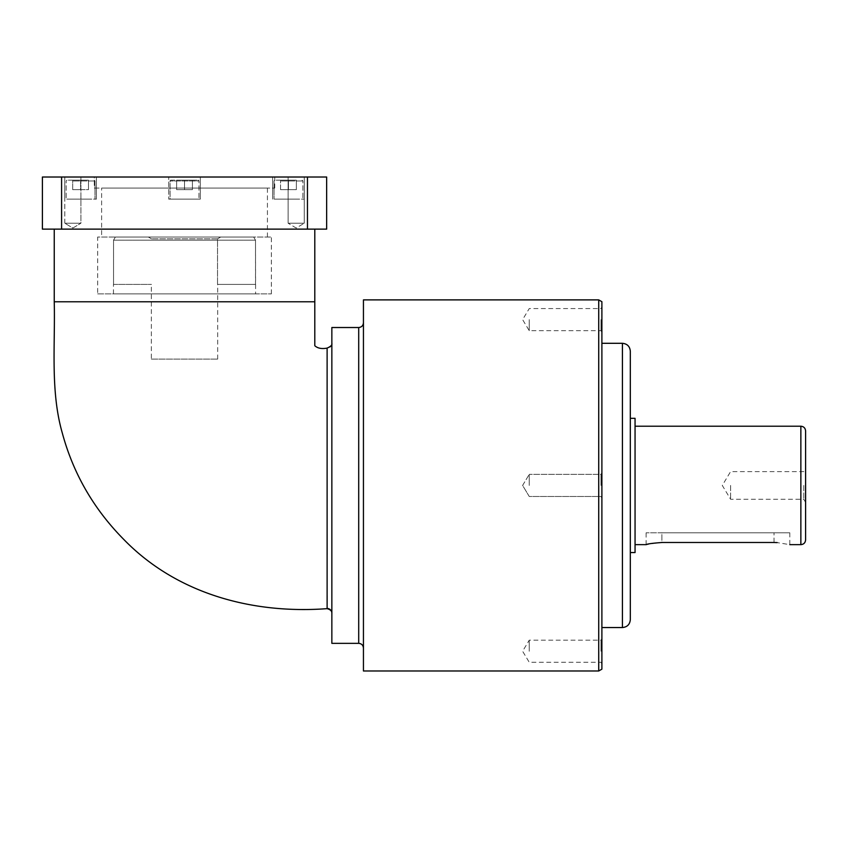 <?xml version="1.0" encoding="UTF-8"?>
<svg xmlns="http://www.w3.org/2000/svg" width="848" height="848" viewBox="0 0 848 848"><rect width="100%" height="100%" fill="white"/><g stroke="black" fill="none" stroke-linecap="round" stroke-linejoin="round"><path stroke-width="0.64" stroke-dasharray="4.24 3.18" d="M295.274 180.179L274.826 180.179L295.274 180.179M295.676 199.132L274.031 199.132L295.676 199.132M280.561 177.02L304.252 177.02L280.561 177.02M280.561 199.132L304.252 199.132L280.561 199.132M170.098 180.974A0.784 0.784 0 0 1 170.883 180.179L198.156 180.179L170.883 180.179A0.784 0.784 0 0 0 170.098 180.974L170.098 199.132L198.951 199.132L170.098 199.132L198.951 199.132L170.098 199.132L170.098 180.974L198.951 180.974A0.784 0.784 0 0 0 198.156 180.179A0.784 0.784 0 0 1 198.951 180.974L198.951 199.132L198.951 180.974L170.098 180.974M200.319 199.132L200.319 177.02L168.731 177.02L200.319 177.02L168.731 177.02L200.319 177.02L200.319 199.132L168.731 199.132L168.731 177.02L168.731 199.132L200.319 199.132M87.408 180.179L66.95 180.179L87.408 180.179M87.8 199.132L66.165 199.132L87.8 199.132M72.695 177.02L96.375 177.02L72.695 177.02M72.695 199.132L96.375 199.132L72.695 199.132M601.889 669.157L601.889 301.708M598.73 299.885L598.73 670.98M327.116 348.093L327.127 499.61M327.127 502.641L327.127 533.689M327.137 554.878L327.137 595.656M327.127 604.126L327.116 608.652M363.442 299.885L363.442 670.98M288.129 223.215L288.129 177.02L304.241 177.02L288.129 177.02L304.241 177.02L288.129 177.02L288.129 223.215L304.241 223.215L304.241 177.02L304.241 223.215L288.129 223.215L304.241 223.215L288.129 223.215L296.185 228.048L304.241 223.215L296.185 228.048L288.129 223.215M64.808 223.215L64.808 177.02L88.478 177.02L64.798 177.02L80.91 177.02L64.808 177.02L80.91 177.02L64.808 177.02L64.808 223.215L80.91 223.215L80.91 177.02L80.91 223.215L64.808 223.215L80.91 223.215L64.808 223.215L72.864 228.048L80.91 223.215L72.864 228.048L64.808 223.215M151.357 359.096L217.682 359.096L151.357 359.096L151.357 284.409M217.533 238.85L151.516 238.85L217.533 238.85L217.533 284.409L217.533 238.85L220.703 237.027L253.69 237.027L115.36 237.027L220.703 237.027L217.533 238.85M217.533 284.409L255.513 284.409L255.513 240.185L255.587 284.409L217.533 284.409M217.682 359.096L217.682 284.409M255.587 293.874L113.462 293.874L255.587 293.874L255.587 284.409M255.513 240.185L113.537 240.185L113.537 284.409L113.537 240.185L255.513 240.185L253.69 237.027L115.36 237.027L253.69 237.027L255.513 240.185M113.537 284.409L151.516 284.409L113.537 284.409M113.462 293.874L113.462 284.409M97.668 293.874L271.371 293.874L97.668 293.874L97.668 237.027L271.371 237.027L97.668 237.027M271.371 293.874L271.371 237.027M101.622 237.027L267.427 237.027L101.622 237.027L101.622 188.076L267.427 188.076L101.622 188.076M267.427 237.027L267.427 188.076M94.276 188.076L274.773 188.076L94.276 188.076L94.276 177.02L274.773 177.02L94.276 177.02M274.773 188.076L274.773 177.02M54.24 229.13L314.799 229.13L54.24 229.13M331.854 327.519L331.854 643.346M601.889 651.243L601.889 638.608L601.889 651.243M600.978 651.243L600.978 640.187L600.978 651.243M600.978 485.427L600.978 474.371L600.978 485.427M601.889 319.622L601.889 332.257L601.889 319.622M600.978 319.622L600.978 330.678L600.978 319.622M805.6 539.911L805.6 430.943M803.777 485.427L803.777 499.249L803.777 485.427M730.594 485.427L730.594 499.249L730.594 485.427M529.247 485.427L529.247 474.371L529.247 485.427M529.247 319.622L529.247 330.678L529.247 319.622M529.247 651.243L529.247 640.187L529.247 651.243M630.318 619.655L630.318 351.199M774.012 542.497L774.012 532.798L774.012 542.497L661.896 542.497L661.896 532.798L646.102 532.798L789.806 532.798L661.896 532.798L661.896 542.497L648.699 544.003M646.102 544.649L646.102 532.798M635.057 552.546L635.057 418.318M789.806 532.798L789.806 544.649L777.15 542.593M647.999 544.172L647.321 544.331M307.464 177.02L307.464 229.13L326.65 229.13L326.65 177.02L42.4 177.02L42.4 229.13L61.586 229.13L61.586 177.02M307.464 229.13L61.586 229.13M296.355 177.02L304.252 177.02L296.355 177.02M601.889 485.427L601.889 498.062L601.889 485.427M363.442 485.427L363.442 648.084L363.442 485.427M314.799 301.771L79.129 301.771M115.36 237.027L113.537 240.185L115.36 237.027M151.516 238.85L148.336 237.027L151.516 238.85M176.628 180.179L192.422 180.179L176.628 180.179L176.628 189.655L184.525 189.655L184.525 180.179L184.525 189.655L176.628 189.655L176.628 180.179L176.628 189.655L192.422 189.655L184.525 189.655L184.525 180.179L184.525 189.655L192.422 189.655L192.422 180.179L192.422 189.655L176.628 189.655L176.628 180.179M288.458 180.179L296.355 180.179L280.561 180.179L296.355 180.179L280.561 180.179L288.458 180.179L288.458 189.655L296.355 189.655L296.355 180.179L296.355 189.655L280.561 189.655L288.458 189.655L288.458 180.179L288.458 189.655L296.355 189.655L296.355 180.179L296.355 189.655L280.561 189.655L280.561 180.179L280.561 189.655L288.458 189.655L288.458 180.179M72.695 189.655L72.695 180.179L88.478 180.179L72.695 180.179L72.695 189.655L80.592 189.655L72.695 189.655L72.695 180.179L72.695 189.655L80.592 189.655L80.592 180.179L88.478 180.179L80.592 180.179L80.592 189.655L88.478 189.655L72.695 189.655M88.478 189.655L88.478 180.179L88.478 189.655L80.592 189.655L80.592 180.179L80.592 189.655L88.478 189.655L88.478 180.179L88.478 189.655M192.422 189.655L192.422 180.179L192.422 189.655M280.561 189.655L280.561 180.179L280.561 189.655M281.25 180.974L302.884 180.974L281.25 180.974M73.373 180.974L95.008 180.974L73.373 180.974M331.854 343.567A4.738 4.728 180 0 1 327.127 348.295M358.704 327.519L358.704 643.346M800.862 426.215L800.862 544.649M622.421 343.302L622.421 627.552M302.884 180.974L302.1 180.179L302.884 180.974L302.884 199.132L302.884 180.974M272.664 199.132L272.664 177.02L272.664 199.132M66.165 180.974L66.95 180.179L66.165 180.974L66.165 199.132L66.165 180.974M96.375 199.132L96.375 177.02L96.375 199.132M601.889 663.867L600.978 662.288L529.247 662.288L522.612 651.243L529.247 640.187L600.978 640.187L601.889 638.608M600.978 474.371L601.889 472.792L600.978 474.371L529.247 474.371L600.978 474.371M601.889 332.257L600.978 330.678L529.247 330.678L522.612 319.622L529.247 308.566L600.978 308.566L601.889 306.987M805.6 502.408L803.777 499.249L730.594 499.249L722.284 485.427L730.594 471.615L803.777 471.615L805.6 468.456M522.612 485.427L529.247 474.371L522.612 485.427L529.247 496.483L600.978 496.483L601.889 498.062L600.978 496.483L529.247 496.483L522.612 485.427M304.252 199.132L304.252 177.02L304.252 199.132M274.031 180.974L274.031 199.132L274.031 180.974L274.826 180.179L274.031 180.974M64.798 199.132L64.798 177.02L64.798 199.132M95.008 180.974L95.008 199.132L95.008 180.974L94.223 180.179L95.008 180.974"/><path stroke-width="1.27" d="M598.73 299.885L601.889 301.708L601.889 669.157L598.73 670.98L598.73 299.885L363.442 299.885L363.442 670.98L598.73 670.98M327.127 499.61L327.127 502.641M327.127 533.689L327.137 554.878M327.137 595.656L327.127 604.126M79.129 301.771L54.24 301.771C55.321 345.783 50.233 391.151 62.36 433.254C73.341 473.693 93.757 509.033 123.617 539.275C176.352 593.674 252.163 614.238 327.116 608.652L327.116 348.093C321.795 349.122 317.682 348.337 314.799 345.73L314.799 301.771L54.24 301.771L54.24 229.13M314.799 229.13L314.799 301.771M358.704 327.519L358.704 643.346L331.854 643.346L331.854 327.519L358.704 327.519C361.577 327.233 363.156 325.653 363.442 322.781M805.6 485.427L805.6 539.911C805.314 542.784 803.745 544.363 800.862 544.649L800.862 426.215C803.745 426.491 805.314 428.07 805.6 430.943L805.6 485.427M630.318 485.427L630.318 619.655C629.852 624.457 627.213 627.085 622.421 627.552L622.421 343.302C627.213 343.769 629.852 346.408 630.318 351.199L630.318 485.427M647.321 544.331L646.102 544.649C647.035 543.939 652.292 543.229 661.896 542.497L774.012 542.497C794.396 544.84 794.396 544.84 774.012 542.497L777.15 542.593M630.318 418.318L635.057 418.318L635.057 552.546L630.318 552.546M648.699 544.003L647.999 544.172M326.65 229.13L326.65 177.02L42.4 177.02L42.4 229.13L326.65 229.13M307.464 229.13L307.464 177.02M61.586 229.13L61.586 177.02M331.854 613.189A4.738 4.728 0 0 0 327.116 608.461M327.116 608.652C330.519 609.595 332.098 611.175 331.854 613.39M601.889 627.552L622.421 627.552M635.057 544.649L646.102 544.649M789.806 544.649L800.862 544.649M635.057 426.215L800.862 426.215M601.889 343.302L622.421 343.302M358.704 643.346C361.577 643.621 363.156 645.201 363.442 648.084M327.116 348.093C330.784 346.525 332.363 344.945 331.854 343.355"/></g></svg>

